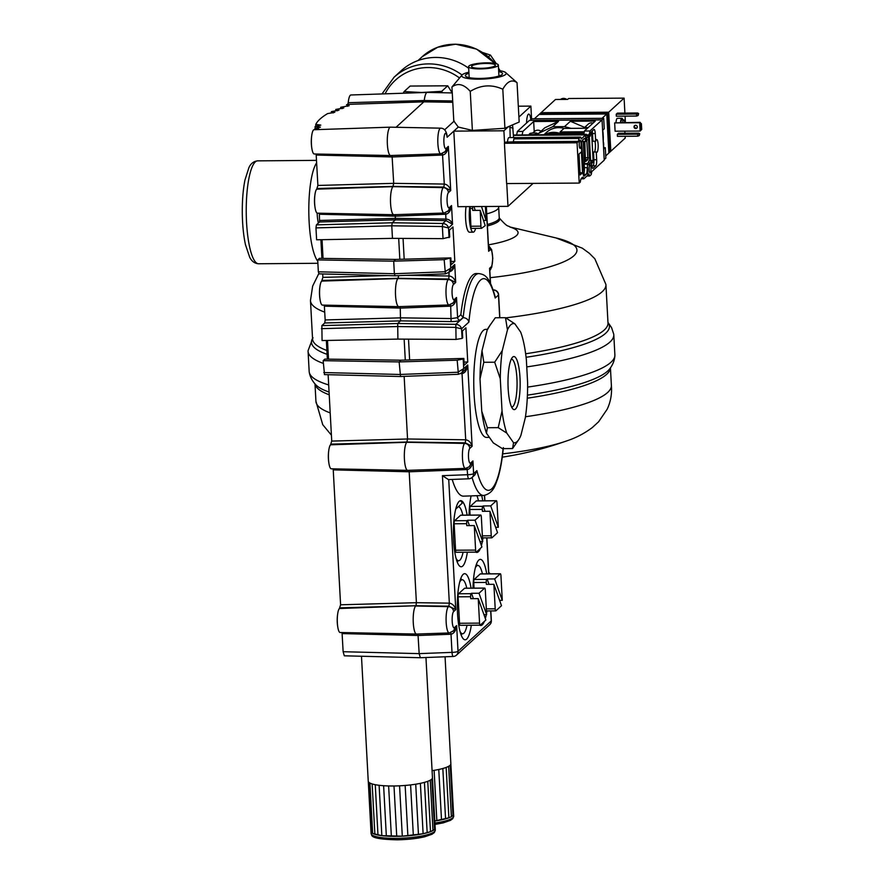<?xml version="1.0" encoding="UTF-8"?>
<svg xmlns="http://www.w3.org/2000/svg" width="884" height="884" viewBox="0 0 884 884"><rect width="100%" height="100%" fill="white"/><g stroke="black" fill="none" stroke-linecap="round" stroke-linejoin="round"><path stroke-width="1.33" d="M319.875 286.957A10.288 2.354 89.6 0 0 319.964 299.024M328.749 450.663A10.288 2.354 89.6 0 0 328.826 462.73M396.043 127.274L423.856 101.837L347.545 104.4A205.773 39.327 -4.6 0 0 346.506 104.787L349.147 105.749L340.705 107.273L343.788 107.947L335.765 109.461L339.025 110.124L331.378 111.638L334.815 112.29L327.621 113.594A205.74 39.316 -4.6 0 0 315.754 124.445L320.815 125.108L315.08 126.545L320.417 127.141L314.87 128.567L319.997 129.528M510.167 137.572L509.935 126.29M512.565 125.086L513.549 137.363L512.51 137.55M513.063 128.268L509.604 127.13M505.659 72.565L517.041 82.676C511.98 79.085 507.239 81.262 502.808 89.218C491.648 84.168 480.797 84.886 470.255 91.383C463.846 84.146 457.735 82.676 451.945 86.997L462.122 74.919A22.255 4.387 -3.1 0 0 474.244 79.085A22.255 4.387 -3.1 0 0 497.67 77.361A22.255 4.387 -3.1 0 0 505.659 72.565A22.255 4.387 -3.1 0 0 498.642 70.565M514.079 138.744A7.205 1.646 -90.4 0 1 514.654 137.694A7.205 1.646 -90.4 0 1 514.985 137.539A7.205 1.646 -90.4 0 1 515.273 137.65L513.936 138.865A7.459 1.713 89.6 0 0 513.438 141.838L505.626 142.158L504.565 143.131L503.902 130.788L508.433 126.644L519.173 122.047L517.041 82.676M508.433 126.644L504.919 128.257L472.376 130.412L458.277 127.042L453.79 120.986L451.945 86.997M498.698 71.615A18.619 3.669 176.9 0 1 502.532 73.615A18.619 3.669 176.9 0 1 485.283 78.223A18.619 3.669 176.9 0 1 465.349 75.637A18.619 3.669 176.9 0 1 468.951 73.228M468.896 72.179A22.255 4.387 -3.1 0 0 462.122 74.919M504.919 128.257L502.808 89.218M472.376 130.412L470.255 91.383M488.653 63.493A11.912 2.354 176.9 0 1 495.36 65.228A11.912 2.354 176.9 0 1 478.277 68.267A11.912 2.354 176.9 0 1 471.57 66.521A11.912 2.354 176.9 0 1 488.653 63.493M476.984 68.864A14.895 2.939 -3.1 0 0 498.344 65.073A14.895 2.939 -3.1 0 0 489.957 62.897A14.895 2.939 -3.1 0 0 468.597 66.687A14.895 2.939 -3.1 0 0 476.984 68.864M513.427 135.031L586.302 134.302A8.232 1.89 89.6 0 0 587.429 135.882A8.232 1.89 89.6 0 0 587.816 135.705L588.733 134.865A8.232 1.89 89.6 0 0 589.948 130.976L602.048 119.904L604.225 160.203L591.683 171.684A7.459 1.713 89.6 0 1 591.175 174.656L589.705 176.004L586.932 176.026M516.51 134.777A8.232 1.89 89.6 0 0 517.328 131.462L526.588 122.986A9.779 2.243 -90.4 0 1 528.312 114.279A9.779 2.243 -90.4 0 1 528.765 114.069A9.779 2.243 -90.4 0 1 530.831 119.716M533.096 183.386L507.991 206.348L506.753 183.563M518.908 117.064L530.875 106.113L531.582 119.02M446.674 133.76L447.006 135.197C446.055 130.545 443.945 128.191 440.674 128.169L390.452 127.163A14.188 3.249 -90.4 0 0 390.408 127.163A14.188 3.249 -90.4 0 0 387.28 141.363A14.188 3.249 -90.4 0 0 390.606 155.529A14.188 3.249 -90.4 0 1 390.606 155.529L314.207 153.982A12.133 2.785 -90.4 0 1 311.367 141.871A12.133 2.785 -90.4 0 1 314.052 129.727L390.408 127.163M458.277 127.042L453.812 131.13L503.902 130.788M518.311 106.202L530.875 106.113M412.077 92.93L411.38 92.953M452.221 92.919L447.724 85.803L410.143 86.057L404.121 91.571L421.756 92.5L441.713 91.317L442.343 92.721M468.675 68.245A55.316 52.731 -132.4 0 0 435.525 57.438A55.316 52.731 -132.4 0 0 401.126 70.775L394.065 77.228L381.998 93.947M423.701 92.544A33.448 31.879 -132.4 0 0 421.756 92.5A33.448 31.879 -132.4 0 0 418.099 92.732M403.159 93.229L404.121 91.571M447.724 85.803L441.713 91.317M316.66 162.855A51.46 11.912 89.5 0 0 312.848 172.037A51.46 11.912 89.5 0 0 309.135 222.105A51.46 11.912 89.5 0 0 317.765 261.189M434.795 820.982L448.884 817.811L451.37 816.694L453.58 814.407L450.851 764.041A32.156 6.343 -3.1 0 0 450.862 763.82L445.061 656.779M453.558 813.965A32.156 6.343 176.9 0 1 453.591 814.186A32.156 6.343 176.9 0 1 453.58 814.407A32.156 6.343 176.9 0 1 452.951 815.545L450.221 765.168A32.156 6.343 -3.1 0 0 450.851 764.041M452.951 815.545A32.156 6.343 176.9 0 1 451.37 816.694L448.641 766.317A32.156 6.343 -3.1 0 0 450.221 765.168M451.37 816.694A32.156 6.343 176.9 0 1 448.884 817.811L446.155 767.434A32.156 6.343 -3.1 0 0 448.641 766.317M448.884 817.811A32.156 6.343 176.9 0 1 445.558 818.871L442.829 768.505A32.156 6.343 -3.1 0 0 446.155 767.434M445.558 818.871A32.156 6.343 176.9 0 1 441.503 819.844L438.773 769.478A32.156 6.343 -3.1 0 0 442.829 768.505M441.503 819.844A32.156 6.343 176.9 0 1 436.84 820.706L434.11 770.329A32.156 6.343 -3.1 0 0 438.773 769.478M436.84 820.706A32.156 6.343 176.9 0 1 434.795 821.015M432.088 770.638A32.156 6.343 -3.1 0 0 434.11 770.329M435.16 827.833A32.156 6.343 176.9 0 1 435.193 828.054A32.156 6.343 176.9 0 1 435.193 828.286A32.156 6.343 176.9 0 1 434.563 829.413A32.156 6.343 176.9 0 1 432.983 830.562A32.156 6.343 176.9 0 1 430.497 831.678A32.156 6.343 176.9 0 1 427.171 832.739A32.156 6.343 176.9 0 1 423.116 833.722A32.156 6.343 176.9 0 1 418.452 834.573A32.156 6.343 176.9 0 1 413.325 835.281A32.156 6.343 176.9 0 1 407.878 835.822A32.156 6.343 176.9 0 1 402.297 836.187A32.156 6.343 176.9 0 1 396.728 836.352A32.156 6.343 176.9 0 1 391.358 836.319A32.156 6.343 176.9 0 1 386.341 836.087A32.156 6.343 176.9 0 1 381.844 835.667A32.156 6.343 176.9 0 1 377.976 835.06A32.156 6.343 176.9 0 1 374.882 834.297A32.156 6.343 176.9 0 1 372.639 833.402A32.156 6.343 176.9 0 1 371.324 832.396A32.156 6.343 176.9 0 1 370.971 831.535A32.156 6.343 176.9 0 1 370.982 831.314L372.639 833.402L381.844 835.667L402.297 836.187L423.116 833.722L430.497 831.678L434.563 829.413L435.193 828.286L432.464 777.909A32.156 6.343 -3.1 0 0 432.464 777.688L425.955 657.508M434.563 829.413L431.834 779.047A32.156 6.343 -3.1 0 0 432.464 777.909M432.983 830.562L430.254 780.185A32.156 6.343 -3.1 0 0 431.834 779.047M430.497 831.678L427.768 781.312A32.156 6.343 -3.1 0 0 430.254 780.185M427.171 832.739L424.442 782.373A32.156 6.343 -3.1 0 0 427.768 781.312M423.116 833.722L420.386 783.346A32.156 6.343 -3.1 0 0 424.442 782.373M418.452 834.573L415.723 784.196A32.156 6.343 -3.1 0 0 420.386 783.346M413.325 835.281L410.596 784.915A32.156 6.343 -3.1 0 0 415.723 784.196M407.878 835.822L405.148 785.456A32.156 6.343 -3.1 0 0 410.596 784.915M402.297 836.187L399.568 785.81A32.156 6.343 -3.1 0 0 405.148 785.456M396.728 836.352L393.999 785.975A32.156 6.343 -3.1 0 0 399.568 785.81M391.358 836.319L388.628 785.942A32.156 6.343 -3.1 0 0 393.999 785.975M386.341 836.087L383.623 785.71A32.156 6.343 -3.1 0 0 388.628 785.942M381.844 835.667L379.114 785.29A32.156 6.343 -3.1 0 0 383.623 785.71M377.976 835.06L375.258 784.694A32.156 6.343 -3.1 0 0 379.114 785.29M374.882 834.297L372.153 783.931A32.156 6.343 -3.1 0 0 375.258 784.694M372.639 833.402L369.921 783.036A32.156 6.343 -3.1 0 0 372.153 783.931M371.324 832.396L368.606 782.031A32.156 6.343 -3.1 0 0 369.921 783.036M370.982 831.314L368.274 781.39M361.479 656.248L368.241 781.169A32.156 6.343 -3.1 0 0 368.606 782.031M347.81 104.157L348.219 102.699L424.254 100.522A15.216 3.492 -90.4 0 1 427.259 92.422A15.216 3.492 -90.4 0 1 427.303 92.422L452.265 92.93M452.774 102.323L423.856 101.837L424.254 100.522L452.696 100.953M348.219 102.699A13.161 3.017 -90.4 0 1 350.893 94.986L427.259 92.422M395.579 259.432L393.689 261.167L444.166 259.664L450.84 257.896L395.579 259.432L319.433 258.349L317.699 259.929L318.351 271.808L394.374 273.731L393.7 261.178L317.699 259.929M322.03 239.686L323.047 258.393M450.84 257.896L451.216 264.703L454.818 261.399L452.951 226.945L449.348 230.238L449.713 237.034L443.028 238.636L392.463 238.36L316.616 239.796L315.964 227.906L316.406 224.868L319.566 221.983L319.334 213.21M393.811 214.713A14.188 3.249 -90.4 0 1 390.507 201.95A14.188 3.249 -90.4 0 1 392.982 186.646L393.7 183.342L444.287 184.06C447.359 184.524 449.503 186.679 450.718 190.524L443.845 187.099L443.271 187.629A12.829 2.939 -90.4 0 0 441.028 201.552A12.829 2.939 -90.4 0 0 444.055 213.022L393.844 214.713A14.188 3.249 -90.4 0 1 393.811 214.713L317.422 213.177A12.133 2.785 -90.4 0 1 314.594 202.259A12.133 2.785 -90.4 0 1 316.715 189.165L317.886 185.452L316.129 154.026M420.342 657.729L419.171 653.63L452 652.37A5.149 1.072 87.8 0 0 453.216 656.469L420.342 657.729L344.307 655.806L343.136 651.718L342.042 632.557M416.519 634.06A14.188 3.249 -90.4 0 1 413.215 621.297A14.188 3.249 -90.4 0 1 415.69 605.993L448.42 606.634A13.304 3.05 -90.4 0 0 446.111 621.076A13.304 3.05 -90.4 0 0 449.238 632.955L416.563 634.06A14.188 3.249 -90.4 0 1 416.519 634.06L340.13 632.513A12.133 2.785 -90.4 0 1 337.301 621.607A12.133 2.785 -90.4 0 1 339.423 608.512L340.594 604.8L333.18 468.851M407.657 470.354A14.188 3.249 -90.4 0 1 404.353 457.592A14.188 3.249 -90.4 0 1 406.828 442.287L407.546 438.983L465.702 439.801C468.774 440.265 470.918 442.42 472.133 446.265L465.26 442.84L464.63 443.414A12.63 2.895 -90.4 0 0 462.431 457.127A12.63 2.895 -90.4 0 0 465.404 468.409L407.69 470.354A14.188 3.249 -90.4 0 1 407.657 470.354L331.257 468.807A12.133 2.785 -90.4 0 1 328.439 457.901A12.133 2.785 -90.4 0 1 330.55 444.807L331.732 441.094L328.13 374.694M324.516 374.551L323.157 360.672L324.892 359.092L401.027 360.197M327.489 340.428L328.505 359.136M397.911 339.102L397.678 323.511L455.835 324.317C458.862 324.627 460.763 326.119 461.558 328.804L462.078 338.428L456.045 339.423L397.911 339.102L322.063 340.539L321.864 325.61L324.737 322.992L325.168 319.942L324.306 305.135M405.491 275.366L449.26 275.985C452.332 276.449 454.475 278.615 455.702 282.449L448.829 279.024L448.243 279.554A12.829 2.939 -90.4 0 0 446.011 293.488A12.829 2.939 -90.4 0 0 449.028 304.958L398.828 306.637A14.188 3.249 -90.4 0 1 398.783 306.637L322.395 305.102A12.133 2.785 -90.4 0 1 319.577 294.184A12.133 2.785 -90.4 0 1 321.688 281.101L322.87 277.377L322.682 273.952M319.058 273.797L318.351 271.808M343.136 651.718L419.171 653.63L417.966 634.016M339.423 608.512L415.966 605.739L416.408 602.689L409.104 470.299M321.864 325.61L397.678 323.511L400.54 320.881L400.231 306.593M398.783 306.637A14.188 3.249 -90.4 0 1 395.479 293.886A14.188 3.249 -90.4 0 1 397.955 278.57L398.684 275.631M392.463 238.36L391.778 225.807L392.22 222.768L395.38 219.873L395.258 214.668M317.886 185.452L393.7 183.342L392.054 155.473M405.281 360.064L404.154 339.147M400.54 376.462L399.148 361.921L323.157 360.672M399.822 259.321L398.695 238.404M395.082 275.72L394.374 273.731L444.818 271.786L450.707 268.195L448.74 272.416L445.425 273.841L394.971 275.775L318.936 273.852M331.732 441.094L407.546 438.983L404.154 376.374M399.148 361.921L457.172 360.186L463.194 359.026L463.713 368.65L461.746 372.871L458.431 374.297L461.746 372.871L464.885 369.998L467.735 364.97C466.995 370.053 465.117 372.926 462.111 373.601L460.652 373.667M462.078 338.428L462.719 337.832L462.354 331.036L465.901 327.787L467.747 361.987L464.199 365.236L463.835 358.429L401.038 360.186L399.148 361.91M469.802 206.602A16.719 3.834 89.6 0 0 469.813 223.575A16.719 3.834 89.6 0 0 473.227 232.183A16.719 3.834 89.6 0 0 473.846 231.951A16.719 3.834 89.6 0 0 475.636 228.359M471.592 228.348A2.575 0.586 -90.4 0 1 471.492 228.392A2.575 0.586 -90.4 0 1 470.907 226.238L470.111 208.469A2.575 0.586 -90.4 0 1 470.189 206.602M473.227 232.183L469.47 232.205A16.719 3.834 -90.4 0 1 466.056 223.608A16.719 3.834 -90.4 0 1 466.045 206.635M472.697 206.58A2.575 0.586 89.6 0 0 472.62 208.458L472.697 210.403L480.211 210.359L485.217 225.652L481.614 228.282A2.575 0.586 89.6 0 1 481.515 228.326A2.575 0.586 89.6 0 1 480.918 226.171L480.211 210.359M473.99 206.58L475.227 210.392M483.515 220.436L486.045 220.425L481.493 206.524M485.427 206.502L486.045 220.425M482.421 573.893A27.017 6.188 89.6 0 0 477.868 565.44A27.017 6.188 89.6 0 0 475.316 567.871M489.051 584.346L487.139 578.987L494.653 578.932L502.278 600.324L499.593 600.346M486.432 610.932L495.802 610.877A2.575 0.586 -90.4 0 0 495.913 610.822L501.504 605.706L493.88 584.313L486.366 584.368L486.266 582.434A2.575 0.586 -90.4 0 1 486.697 579.385L487.139 578.987M494.653 578.932L500.245 573.826A2.575 0.586 -90.4 0 1 500.355 573.771A2.575 0.586 -90.4 0 1 500.952 575.816L502.278 600.324M495.802 610.877A2.575 0.586 -90.4 0 1 495.206 608.822L493.88 584.313M474.045 588.147L473.747 582.512A2.575 0.586 -90.4 0 1 474.178 579.473L480.211 573.959A2.575 0.586 -90.4 0 1 480.321 573.904A2.575 0.586 -90.4 0 1 480.443 573.959M460.012 631.375A27.017 6.188 89.6 0 0 462.586 633.773A27.017 6.188 89.6 0 0 463.835 633.209A27.017 6.188 89.6 0 0 467.028 625.264M466.785 588.191A27.017 6.188 89.6 0 0 462.221 579.749A27.017 6.188 89.6 0 0 459.68 582.18M473.404 598.656L471.503 593.286L479.006 593.241L486.631 614.634L483.946 614.656M460.244 625.264A2.575 0.586 -90.4 0 1 460.122 625.319L480.156 625.176A2.575 0.586 -90.4 0 0 480.277 625.121L485.857 620.015L478.233 598.623L470.73 598.667L470.619 596.733A2.575 0.586 -90.4 0 1 471.062 593.694L471.503 593.286M479.006 593.241L484.598 588.125A2.575 0.586 -90.4 0 1 484.719 588.081A2.575 0.586 -90.4 0 1 485.305 590.125L486.631 614.634M480.156 625.176A2.575 0.586 -90.4 0 1 479.57 623.132L478.233 598.623M460.122 625.319A2.575 0.586 -90.4 0 1 459.536 623.264L458.1 596.822A2.575 0.586 -90.4 0 1 458.531 593.783L464.564 588.269A2.575 0.586 -90.4 0 1 464.686 588.214A2.575 0.586 -90.4 0 1 464.807 588.269M456.056 558.345A27.017 6.188 89.6 0 0 458.63 560.732A27.017 6.188 89.6 0 0 459.879 560.169A27.017 6.188 89.6 0 0 463.072 552.224M462.829 515.162A27.017 6.188 89.6 0 0 458.343 506.709M469.448 525.615L467.548 520.256L475.051 520.201L482.675 541.594L479.99 541.616M456.288 552.224A2.575 0.586 -90.4 0 1 456.166 552.279L476.2 552.135A2.575 0.586 -90.4 0 0 476.321 552.091L481.902 546.975L474.277 525.582L466.774 525.626L466.664 523.693A2.575 0.586 -90.4 0 1 467.106 520.654L467.548 520.256M475.051 520.201L480.642 515.096A2.575 0.586 -90.4 0 1 480.763 515.041A2.575 0.586 -90.4 0 1 481.349 517.085L482.675 541.594M476.2 552.135A2.575 0.586 -90.4 0 1 475.614 550.091L474.277 525.582M456.166 552.279A2.575 0.586 -90.4 0 1 455.58 550.224L454.144 523.781A2.575 0.586 -90.4 0 1 454.586 520.742L460.608 515.228A2.575 0.586 -90.4 0 1 460.73 515.173A2.575 0.586 -90.4 0 1 460.851 515.228M478.465 500.852A27.017 6.188 89.6 0 0 476.907 495.692M485.095 511.306L483.183 505.946L490.697 505.891L498.322 527.284L495.637 527.306M482.476 537.892L491.847 537.837A2.575 0.586 -90.4 0 0 491.957 537.781L497.548 532.665L489.924 511.272L482.41 511.328L482.31 509.394A2.575 0.586 -90.4 0 1 482.741 506.344L483.183 505.946M490.697 505.891L496.289 500.786A2.575 0.586 -90.4 0 1 496.399 500.731A2.575 0.586 -90.4 0 1 496.996 502.775L498.322 527.284M491.847 537.837A2.575 0.586 -90.4 0 1 491.25 535.781L489.924 511.272M470.089 515.107L469.791 509.471A2.575 0.586 -90.4 0 1 470.222 506.433L476.255 500.919A2.575 0.586 -90.4 0 1 476.365 500.863A2.575 0.586 -90.4 0 1 476.487 500.919M460.045 500.786A33.017 7.569 -90.4 0 1 462.321 503.073L455.735 509.107M457.326 562.29A32.796 7.514 89.6 0 0 457.879 560.743M489.416 437.392L486.509 437.414A54.023 12.387 -90.4 0 1 473.758 383.468A54.023 12.387 -90.4 0 1 485.78 329.356L487.504 329.345M463.835 358.429L463.194 359.026M403.06 238.426L404.187 259.2M454.818 261.399L451.039 261.476M408.518 339.169L409.635 359.943M467.747 361.987L464.034 362.064M323.798 372.551L399.833 374.473L457.824 372.241L463.713 368.65L467.735 364.97L472.133 446.265L469.791 448.42A7.492 1.713 89.6 0 0 468.509 457.271A7.492 1.713 89.6 0 0 470.575 463.072A5.149 4.906 47.6 0 1 469.039 466.907L472.929 460.929C472.189 466.012 470.321 468.885 467.316 469.559L409.314 471.791L333.29 469.868M325.168 319.942L400.982 317.842L451.569 318.549L457.603 317.654L460.84 314.693L463.183 317.599C466.343 318.008 468.255 319.5 468.907 322.074L461.558 328.804L455.393 327.367L397.236 326.55L321.422 328.66M456.045 339.423L455.835 324.317L463.183 317.599A77.317 17.724 -90.4 0 1 478.973 273.598C484.432 274.526 489.161 275.642 495.018 296.195L495.195 298.03A72.168 16.542 89.6 0 0 468.907 322.074M476.885 470.631L474.907 474.874L472.078 477.459A5.149 4.906 47.6 0 0 473.614 473.625L476.885 470.631A72.168 16.542 89.6 0 0 503.095 448.619M316.406 224.868L392.22 222.768L442.807 223.475C445.834 223.774 447.746 225.276 448.531 227.95L442.365 226.514L391.778 225.807L315.964 227.906M449.028 304.958L453.669 302.538L456.509 297.51C455.779 302.593 453.901 305.466 450.895 306.14L400.452 308.085L324.428 306.162M490.521 283.377L489.813 270.294M488.576 247.542L488.675 249.244M444.166 259.664L445.425 273.841L448.74 272.416L452.1 269.344L454.73 264.515C453.945 268.858 452.055 271.311 449.039 271.896M319.787 220.459L395.59 218.359L446.177 219.066C449.26 219.42 451.381 221.155 452.553 224.271L445.967 220.58L395.38 219.873L319.566 221.983M444.055 213.022L448.696 210.602L451.536 205.585C450.796 210.668 448.928 213.541 445.923 214.215L395.479 216.149L319.444 214.237M440.674 128.169A12.829 2.939 -90.4 0 0 437.801 141.02A12.829 2.939 -90.4 0 0 440.851 153.838L445.492 151.418L448.332 146.39C447.591 151.473 445.724 154.357 442.718 155.032L392.264 156.965L316.24 155.043M493.161 289.908L493.592 289.919A5.149 1.282 91.4 0 0 493.327 290.029A5.149 4.906 47.6 0 1 498.477 295.035L495.195 298.03M460.84 314.693A77.383 17.735 -90.4 0 1 476.343 273.543L478.973 273.598M467.072 468.1L467.592 474.708A5.149 1.072 87.8 0 0 468.807 478.796A5.149 5.149 0 0 0 472.078 477.459A77.317 17.724 -90.4 0 0 483.659 495.471C493.769 493.394 495.427 484.355 497.582 479.084C500.233 470.807 502.156 460.31 503.361 447.591M457.172 360.186L458.431 374.297L400.43 376.518M461.989 372.65L465.702 439.801L465.26 442.84L407.104 442.022L331.29 444.133M483.659 495.471L463.492 496.145A77.858 17.846 -90.4 0 1 452.21 479.437M340.594 604.8L416.408 602.689L449.337 603.153L448.895 606.192L415.966 605.739L340.163 607.838M442.464 153.54L444.287 184.06L443.845 187.099L393.258 186.391L317.444 188.491M445.669 212.724L445.967 220.58L442.807 223.475L442.365 226.514L443.028 238.636M450.752 632.701L451.017 634.237L418.187 635.497L342.152 633.585M450.652 304.66L451.127 321.588L400.54 320.881L324.737 322.992M449.061 272.128L448.829 279.024L398.242 278.316L322.428 280.427M448.729 479.57L455.768 609.629C454.553 605.783 452.409 603.617 449.337 603.153L442.431 475.669L448.453 479.581L468.807 478.796M475.758 552.146A33.062 7.58 89.6 0 0 476.752 552.456A33.062 7.58 89.6 0 0 480.454 548.301M481.393 545.55A33.062 7.58 89.6 0 0 482.355 541.594M482.609 540.257A33.062 7.58 89.6 0 0 482.995 537.892M482.741 500.819A33.062 7.58 89.6 0 0 481.692 495.537M471.117 495.891A33.062 7.58 89.6 0 0 469.05 515.118M467.106 515.129A33.062 7.58 89.6 0 0 460.663 500.653A33.062 7.58 89.6 0 0 453.569 540.456A33.062 7.58 89.6 0 0 461.105 566.766A33.062 7.58 89.6 0 0 467.349 552.202M471.062 588.169A33.062 7.58 89.6 0 0 464.619 573.683A33.062 7.58 89.6 0 0 457.525 613.496A33.062 7.58 89.6 0 0 465.061 639.806A33.062 7.58 89.6 0 0 471.305 625.242M479.714 625.187A33.062 7.58 89.6 0 0 480.708 625.496A33.062 7.58 89.6 0 0 484.41 621.341M485.349 618.59A33.062 7.58 89.6 0 0 486.31 614.634M486.565 613.297A33.062 7.58 89.6 0 0 486.951 610.932M486.697 573.86A33.062 7.58 89.6 0 0 480.266 559.384A33.062 7.58 89.6 0 0 473.006 588.158M453.569 611.64L455.768 609.629L448.895 606.192L448.42 606.634A5.149 4.906 47.6 0 1 453.569 611.64A8.166 1.867 89.6 0 0 452.188 621.286A8.166 1.867 89.6 0 0 454.442 627.607L456.641 625.607C455.901 630.69 454.022 633.563 451.017 634.237L452 652.37A5.149 1.017 176.9 0 0 458.022 651.287L491.228 620.922L490.686 610.91M449.238 632.955L453.801 630.624L456.641 625.607L458.022 651.287A5.149 4.906 47.6 0 1 456.498 655.121A5.149 5.149 0 0 1 453.216 656.469M477.117 565.451A32.796 7.514 89.6 0 0 476.542 563.904M461.47 579.749A32.796 7.514 89.6 0 0 460.896 578.213M461.282 635.331A32.796 7.514 89.6 0 0 461.835 633.784M318.373 223.066A15.437 3.569 -90.5 0 1 317.168 213.121M490.509 324.417L487.172 330.086A59.637 13.669 -90.4 0 1 488.808 327.014L495.294 317.754L505.482 317.688L514.875 323.842L520.643 332.053A59.637 13.669 89.6 0 1 526.367 359.777L527.615 382.761A59.637 13.669 89.6 0 1 525.284 417.878L520.919 435.304A59.637 13.669 89.6 0 1 518.798 439.525L512.565 448.553L513.549 442.74L506.775 433.083L498.222 427.646L502.035 411.038L500.278 378.75L494.686 362.219L502.289 350.561L507.449 329.942L505.482 317.688M483.802 362.285L480.001 378.882A59.637 13.669 -90.4 0 1 482.012 350.694L483.802 362.285L494.686 362.219M482.012 350.694L487.172 330.086M487.349 427.723L486.487 433.226A59.637 13.669 -90.4 0 1 481.747 411.182L487.349 427.723L498.222 427.646M481.747 411.182L480.001 378.882M486.487 433.226L493.272 442.873L502.388 448.63L512.565 448.553M513.549 442.74A59.637 13.669 89.6 0 0 518.798 439.525M502.035 411.038A59.637 13.669 89.6 0 0 506.775 433.083M502.289 350.561A59.637 13.669 89.6 0 0 500.278 378.75M514.875 323.842A59.637 13.669 89.6 0 0 507.449 329.942M511.295 359.147A23.967 5.492 -90.4 0 1 511.405 359.136A23.967 5.492 -90.4 0 1 517.018 380.783A23.967 5.492 -90.4 0 1 512.775 406.629A23.967 5.492 -90.4 0 1 511.726 407.071A23.967 5.492 -90.4 0 1 511.615 407.071M515.405 409.137A26.542 6.089 89.6 0 0 519.98 377.402A26.542 6.089 89.6 0 0 512.466 357.302A26.542 6.089 89.6 0 0 507.991 383.126A26.542 6.089 89.6 0 0 512.808 408.894A26.542 6.089 89.6 0 0 515.405 409.137M488.509 56.808L490.421 55.062L496.377 63.747M490.421 55.062L482.786 52.554M502.256 457.183A354.031 354.031 0 0 0 566.998 440.796A120.854 23.824 176.9 0 1 566.953 440.818A120.854 23.824 176.9 0 1 502.687 453.868M610.435 367.899L611.385 385.435A147.937 29.172 176.9 0 1 525.461 416.751M330.207 412.905A147.937 29.172 176.9 0 1 315.942 401.435L314.991 383.899M607.96 322.373L611.573 327.644L613.717 334.119A153.087 30.189 176.9 0 1 613.794 334.782L614.877 354.937A153.087 30.189 176.9 0 1 614.877 355.6A153.087 30.189 176.9 0 1 527.604 387.104M328.693 384.938A153.087 30.189 176.9 0 1 309.245 372.153A153.087 30.189 176.9 0 1 309.168 371.49L308.074 351.335A153.087 30.189 176.9 0 1 308.074 350.672L313.013 337.71M613.794 334.782A153.087 30.189 176.9 0 1 526.754 366.915M323.301 363.379A153.087 30.189 176.9 0 1 308.074 351.335M509.736 226.923L555.97 237.929L582.346 248.194L589.374 253.332L594.855 258.813L605.905 284.438A147.937 29.172 176.9 0 1 605.927 284.692A147.937 29.172 176.9 0 1 505.803 317.864M324.748 312.163A147.937 29.172 176.9 0 1 310.483 300.693A147.937 29.172 176.9 0 1 310.472 300.438L312.649 286.096L318.737 273.708M510.267 227.144A63.029 12.431 176.9 0 1 488.432 244.846M498.466 206.414A45.029 8.873 176.9 0 1 498.664 207.143A45.029 8.873 176.9 0 1 486.752 213.884M507.991 206.348L457.912 206.679L453.812 131.13L447.138 137.241A7.691 1.768 89.6 0 0 444.873 133.915A7.691 1.768 89.6 0 0 443.956 143.285A7.691 1.768 89.6 0 0 446.022 148.501L448.332 146.39L450.718 190.524L448.42 192.635A7.691 1.768 89.6 0 0 447.105 201.729A7.691 1.768 89.6 0 0 449.238 207.685L451.536 205.585L452.553 224.271L448.531 227.95L449.05 237.641M602.789 130.125L602.921 132.611M603.584 144.832L603.739 147.672L605.286 147.672L605.849 158.114L604.203 159.628M601.96 119.915L603.695 118.323L531.825 118.81L530.091 120.39M603.695 118.323L604.258 128.777L602.612 130.291M603.219 141.462L603.109 139.595M603.253 139.595L603.065 138.622M603.308 136.677L603.253 142.092M603.739 147.672L603.584 148.28M602.755 132.943L603.131 136.147M603.308 143.175L603.429 144.346M603.242 136.147L603.087 133.274L602.965 136.655M603.12 136.655L602.954 133.782L602.987 137.175M602.8 133.76L603.087 132.611M603.717 144.821L603.639 143.506L603.385 144.534M603.352 143.993L603.352 142.976M603.628 149.175L605.286 147.672M603.617 142.965L603.286 141.661M534.223 131.661L533.671 121.517L558.555 121.351L544.787 127.815L538.931 133.175L552.699 126.699L558.555 121.351M541.03 131.252A5.403 5.149 -132.4 0 0 534.411 131.484L532.765 132.987M624.855 131.141L624.966 133.241M625.132 136.302L625.231 138.07L610.811 151.252L608.7 112.213L624.093 98.135L568.622 98.511L567.639 99.406L555.495 99.483L541.085 112.721M624.093 98.135L624.9 113.086M625.065 116.147L625.408 122.412M610.126 151.827L610.811 151.252M622.833 119.815A6.431 1.47 89.6 0 0 621.861 118.279L617.352 118.312A6.431 1.47 89.6 0 0 617.054 118.445A6.431 1.47 89.6 0 0 616.004 122.467M638.06 114.113L638.138 115.461L638.635 113.594L636.502 114.047L637.651 112.997L617.375 113.141L616.225 114.191L616.336 116.202L636.613 116.069L636.502 114.047L616.225 114.191M640.149 122.312L641.088 123.915L639.684 122.732L640.149 122.312L614.645 122.898L615.098 131.208L640.138 131.042L639.684 122.732L614.645 122.898M639.154 134.269L639.231 135.606L639.729 133.738L637.596 134.202L638.745 133.153L618.457 133.285L617.308 134.335L617.419 136.346L637.707 136.213L637.596 134.202L617.308 134.335M608.7 112.213L541.085 112.666M636.988 127.915A1.669 1.591 47.6 0 1 634.778 125.495M621.861 118.279A6.431 1.47 89.6 0 0 621.562 118.412A6.431 1.47 89.6 0 0 620.513 122.445M635.563 125.274A1.669 1.591 47.6 0 1 636.778 128.147A1.669 1.591 47.6 0 1 634.159 127.495A1.669 1.591 47.6 0 1 635.563 125.274M641.707 129.429L640.138 131.042L641.707 129.429L641.386 123.627M560.776 99.45A5.403 5.149 47.6 0 1 563.992 99.428M560.423 99.45A5.403 5.149 47.6 0 1 564.942 99.417M638.138 115.461L636.613 116.069M624.634 122.412A4.884 1.116 89.6 0 0 623.629 119.815L621.872 119.826A4.884 1.116 89.6 0 0 621.64 119.926A4.884 1.116 89.6 0 0 620.899 122.434M639.231 135.606L637.707 136.213M639.729 133.738L638.745 133.153M638.635 113.594L637.651 112.997M641.088 123.915L641.397 129.705M560.699 99.328A5.149 4.906 47.6 0 1 566.644 99.406M610.756 151.297L608.645 112.257L541.03 112.721L540.467 113.296M623.629 119.815A4.884 1.116 89.6 0 0 623.397 119.915A4.884 1.116 89.6 0 0 622.645 122.423M610.192 151.827L608.07 112.787L608.645 112.257M608.07 112.787L540.456 113.24M608.866 152.976L610.126 151.871L608.015 112.843L540.4 113.296L539.196 114.445M608.921 152.976L606.811 113.937L608.015 112.843M606.811 113.937L539.196 114.39M605.728 155.904L608.866 153.031L606.755 113.992L539.141 114.445L534.389 118.787M602.004 118.334L606.755 113.992M507.471 142.147A7.205 1.646 -90.4 0 1 508.643 137.727A7.205 1.646 -90.4 0 1 508.974 137.584L514.985 137.539M513.438 135.385L585.661 134.898L581.285 138.899A7.459 1.713 89.6 0 0 580.523 137.086L515.273 137.65M582.556 172.756L581.429 151.86L579.009 154.059L580.147 174.966L582.556 172.756L580.026 172.778M581.097 178.8L583.915 178.778A8.232 1.89 89.6 0 0 582.799 177.209A8.232 1.89 89.6 0 0 582.412 177.386L581.495 178.225A8.232 1.89 89.6 0 0 580.28 182.115L579.23 183.076L506.609 183.563L504.421 143.263L577.053 142.777L579.23 183.076M513.936 138.865L579.053 138.434A7.459 1.713 89.6 0 0 578.545 141.396L577.053 142.777M580.523 137.086L579.053 138.434M513.438 141.838L578.545 141.396M580.357 148.335A4.122 0.939 89.6 0 0 581.075 143.882A4.122 0.939 89.6 0 0 580.114 140.191A4.122 0.939 89.6 0 0 579.926 140.28A4.122 0.939 89.6 0 0 579.208 144.733A4.122 0.939 89.6 0 0 580.169 148.424A4.122 0.939 89.6 0 0 580.357 148.335M583.915 178.778L587.838 175.198L587.142 167.64A5.658 1.293 89.6 0 1 586.18 174.336L584.401 175.96A5.658 1.293 89.6 0 1 584.136 176.082A5.658 1.293 89.6 0 1 582.832 171.573L581.495 146.899A5.658 1.293 89.6 0 1 582.468 140.202L584.247 138.578A5.658 1.293 89.6 0 1 584.501 138.457A5.658 1.293 89.6 0 1 585.672 141.495L585.661 134.898M583.23 174.535L583.429 174.358A5.658 1.293 89.6 0 0 584.39 167.662L584.191 164.137L587.23 163.86M584.191 164.137L586.954 164.115M582.655 140.026A5.658 1.293 89.6 0 1 582.921 141.506L585.672 141.495M584.468 163.883L583.263 141.506M582.755 170.015L583.551 170.015L582.788 170.711M581.65 142.667L583.551 170.015M590.611 161.021L589.285 136.103M585.374 159.595L584.81 141.495M586.689 138.722L587.926 159.529L585.76 161.485L585.407 160.247L584.446 141.495M590.468 133.815L591.341 133.053L591.694 134.28L593.109 160.468L592.855 162.302L591.628 163.418M589.584 161.032L588.346 136.28M587.462 163.396L588.103 162.811A4.884 1.116 89.6 0 0 588.744 161.032L591.495 161.021L591.683 164.28A5.149 1.182 89.6 0 0 592.866 168.38A5.149 1.182 89.6 0 0 593.098 168.269L595.794 165.805A5.149 1.182 89.6 0 0 596.667 159.717L596.258 152.004A6.431 1.47 89.6 0 0 596.755 152.368A6.431 1.47 89.6 0 0 598.181 145.926A6.431 1.47 89.6 0 0 596.667 139.506A6.431 1.47 89.6 0 0 595.672 141.241L595.252 133.528A5.149 1.182 89.6 0 0 594.07 129.429A5.149 1.182 89.6 0 0 593.827 129.539L591.131 132.003A5.149 1.182 89.6 0 0 590.247 136.092A4.884 1.116 89.6 0 0 589.595 135.23A4.884 1.116 89.6 0 0 589.374 135.329L587.274 137.252A4.884 1.116 89.6 0 0 586.446 140.788L585.993 141.086M591.993 166.778L593.042 165.827A5.149 1.182 89.6 0 0 593.915 159.739L593.495 152.015L596.258 152.004M594.49 152.015A6.431 1.47 89.6 0 0 594.932 141.252M595.672 141.241L592.921 141.263L592.501 133.539A5.149 1.182 89.6 0 0 592.181 131.042M583.385 141.506L584.589 163.772L587.738 163.396A4.884 1.116 89.6 0 0 588.534 164.811A4.884 1.116 89.6 0 0 588.766 164.7L590.855 162.789A4.884 1.116 89.6 0 0 591.495 161.021M588.523 136.103L590.247 136.092M584.589 163.772L587.341 163.761L587.959 175.087L588.943 174.192A7.459 1.713 89.6 0 0 589.705 176.004M590.302 172.811A4.122 0.939 89.6 0 0 591.02 168.358A4.122 0.939 89.6 0 0 590.059 164.667A4.122 0.939 89.6 0 0 589.871 164.755A4.122 0.939 89.6 0 0 589.153 169.209A4.122 0.939 89.6 0 0 590.114 172.899A4.122 0.939 89.6 0 0 590.302 172.811M513.438 135.285L585.772 134.799L586.114 141.086M583.849 128.257A5.271 5.028 47.6 0 1 588.015 127.749M593.065 123.119A5.271 5.028 -132.4 0 0 588.214 124.158L583.727 128.257M544.853 134.589A19.558 18.641 47.6 0 1 559.318 133.186L584.103 132.909M559.318 133.186L549.395 133.672L583.959 133.44A8.232 1.89 -90.4 0 0 584.434 131.009L595.275 121.097L570.39 121.263L584.667 127.406M587.473 128.235L570.976 128.346L564.533 126.622L570.39 121.263M544.102 134.589L546.511 132.379A19.558 18.641 47.6 0 1 564.003 128.39L560.102 131.959L561.318 133.064M549.395 133.672A8.232 1.89 -90.4 0 1 549.063 134.556M584.434 131.009L589.948 130.976M602.048 119.904L529.428 120.401L526.588 122.986M564.003 128.39L570.976 128.346M552.699 126.699L564.533 126.622M517.328 131.462L522.831 131.429L533.671 121.517M522.013 134.733A8.232 1.89 89.6 0 0 522.831 131.429M529.251 134.147L530.024 133.44A4.122 0.807 -3.1 0 1 534.577 132.931A4.122 0.807 -3.1 0 1 537.384 133.55A4.122 0.807 -3.1 0 1 533.726 134.556A4.122 0.807 -3.1 0 1 529.251 134.147L529.273 134.688M537.483 134.633L538.931 133.175M314.903 195.032A10.288 2.354 89.6 0 0 314.98 207.088M337.611 614.369A10.288 2.354 89.6 0 0 337.688 626.436M311.698 135.838A10.288 2.354 89.6 0 0 311.776 147.904M315.765 124.545L315.853 126.125M444.586 129.86L454.177 121.086M459.382 77.858A52.222 49.78 -132.4 0 0 427.933 67.549A52.222 49.78 -132.4 0 0 385.07 93.837M499.979 70.753A51.46 49.051 -132.4 0 0 498.521 68.388M494.808 63.383A51.46 49.051 -132.4 0 0 454.266 44.255A51.46 49.051 -132.4 0 0 422.265 56.664L417.999 60.565M462.045 75.007A55.316 52.731 -132.4 0 0 428.464 63.891A55.316 52.731 -132.4 0 0 394.065 77.228M257.73 160.855C253.841 161.186 250.901 163.418 248.934 167.551L244.934 180.115C243.056 189.695 242.172 200.756 242.293 213.298C242.47 225.177 243.52 235.641 245.465 244.68L249.675 257.2C251.697 261.299 254.658 263.487 258.581 263.763A51.46 11.912 -90.5 0 1 246.238 212.403A51.46 11.912 -90.5 0 1 257.73 160.855L316.527 160.369M453.591 814.186L453.691 816.208A32.156 6.343 176.9 0 1 434.906 823.026M396.839 838.364A32.156 6.343 176.9 0 1 371.081 833.546C372.904 834.253 365.888 839.203 397.214 839.8C407.767 839.612 416.994 838.596 424.906 836.717L432.033 834.242L434.376 832.518L435.304 830.076A32.156 6.343 176.9 0 1 396.839 838.364M317.721 124.821L317.776 125.837M318.837 124.777L318.892 125.738M316.848 128.887L316.881 129.628M321.898 239.697L322.903 258.393L321.875 239.697M327.345 340.439L328.362 359.136L327.334 340.439M347.633 105.417L347.677 106.312M342.594 107.627L342.638 108.456M341.909 107.594L341.953 108.566M333.29 111.97L333.345 112.854M337.113 109.793L337.169 110.754M337.666 109.804L337.71 110.666M318.627 128.832L318.671 129.572M332.903 111.959L332.948 112.92M317.047 126.865L317.102 127.904M318.45 126.821L318.505 127.771M321.688 281.101L397.955 278.57L448.243 279.554A5.149 4.906 47.6 0 1 453.393 284.56A7.691 1.768 89.6 0 0 452.089 293.654A7.691 1.768 89.6 0 0 454.21 299.61L456.509 297.51L457.603 317.654A2.575 2.453 -132.4 0 0 460.177 320.163C458.719 321.08 455.702 321.555 451.127 321.588M316.715 189.165L392.982 186.646L443.271 187.629A5.149 4.906 47.6 0 1 448.42 192.635M330.55 444.807L406.828 442.287L464.63 443.414A5.149 4.906 47.6 0 1 469.791 448.42M322.87 277.377L387.49 275.587M472.62 208.458L470.111 208.469M470.907 226.238L480.918 226.171M495.206 608.822L486.322 608.888M473.747 582.512L486.266 582.434M486.697 579.385L474.178 579.473M480.211 573.959L500.245 573.826M479.57 623.132L459.536 623.264M458.1 596.822L470.619 596.733M471.062 593.694L458.531 593.783M464.564 588.269L484.598 588.125M475.614 550.091L455.58 550.224M454.144 523.781L466.664 523.693M467.106 520.654L454.586 520.742M460.608 515.228L480.642 515.096M491.25 535.781L482.366 535.848M469.791 509.471L482.31 509.394M482.741 506.344L470.222 506.433M476.255 500.919L496.289 500.786M470.575 463.072L472.929 460.929L473.614 473.625A5.149 1.017 176.9 0 1 467.592 474.708L442.431 475.669M499.703 317.732L498.477 295.035A5.149 1.017 176.9 0 0 498.609 294.781A5.149 5.149 0 0 0 493.592 289.919M450.188 258.504L450.707 268.195L454.73 264.515L455.702 282.449L453.393 284.56M490.355 283.057L489.559 268.338L491.117 266.913A8.718 2 89.6 0 0 492.598 256.603A8.718 2 89.6 0 0 490.2 249.84L488.642 251.266L486.211 206.491M488.465 245.332L491.67 249.763L492.797 258.36L491.769 267.045L489.824 270.515A5.149 4.906 -132.4 0 0 491.117 266.913M488.509 246.271A5.149 4.906 47.6 0 1 490.2 249.84M444.486 152.335A5.149 4.906 -132.4 0 0 446.022 148.501M452.674 303.444A5.149 4.906 -132.4 0 0 454.21 299.61M447.702 211.519A5.149 4.906 -132.4 0 0 449.238 207.685M462.984 317.599L460.177 320.163M488.686 573.849L486.73 537.87M484.73 500.808L484.432 495.405M456.498 655.121L489.692 624.756A5.149 4.906 47.6 0 0 491.228 620.922A5.149 1.017 -3.1 0 0 491.36 620.678L490.83 610.91M452.906 631.441A5.149 4.906 -132.4 0 0 454.442 627.607M498.664 207.143L499.239 217.751A45.029 8.873 176.9 0 1 487.327 224.492M499.239 217.751L499.294 217.983A45.427 8.962 176.9 0 1 487.416 225.961M610.391 367.954A147.937 29.172 176.9 0 1 527.273 398.209M329.224 394.772A147.937 29.172 176.9 0 1 315.036 383.943M329.08 392.054A149.175 29.415 176.9 0 1 316.052 385.037C312.284 381.137 310.019 376.849 309.245 372.153M614.877 355.6C614.612 360.352 612.822 364.86 609.496 369.136A149.175 29.415 176.9 0 1 527.417 395.148M607.971 322.472A149.175 29.415 176.9 0 1 526.091 357.28M327.102 354.329A149.175 29.415 176.9 0 1 312.527 338.473M326.892 350.473A147.937 29.172 176.9 0 1 312.56 338.981L310.483 300.693M605.927 284.692L607.993 322.98A147.937 29.172 176.9 0 1 525.649 353.766M555.97 237.929A120.854 23.824 176.9 0 1 490.211 277.687M583.429 174.358L586.18 174.336M584.39 167.662L587.142 167.64M590.39 134.291L591.694 134.28M591.573 162.302L592.855 162.302M586.523 139.827L587.219 139.827M590.611 160.49L593.109 160.468M585.683 157.728L588.191 157.706M585.418 159.551L587.926 159.529M592.501 133.539L595.252 133.528M588.103 162.811L590.855 162.789M593.042 165.827L595.794 165.805M593.915 159.739L596.667 159.717M560.102 131.959L584.324 131.793M586.523 134.876L588.733 134.865M587.042 135.716L587.816 135.705M498.93 76.024L498.344 65.073M469.183 77.626L468.597 66.687M422.265 56.664L437.691 47.25L455.691 44.2L476.62 49.128L495.029 63.427M498.51 68.112L500.156 70.775M258.581 263.763L317.886 263.277M453.691 816.208L452.774 818.639L450.42 820.374L443.293 822.849L434.983 824.441M370.971 831.535L371.081 833.546M435.193 828.054L435.304 830.076M315.743 124.489L315.831 126.125M314.87 128.567L314.936 129.694M320.892 239.708L321.909 258.382M326.351 340.451L327.356 359.125M340.705 107.273L340.782 108.666M321.135 239.708L322.141 258.382M326.594 340.451L327.599 359.125M331.378 111.638L331.456 113.03M335.765 109.461L335.843 110.854M315.08 126.545L315.179 128.313M324.384 374.595L400.419 376.518M471.492 228.392L481.515 228.326M477.868 565.44L476.001 565.451M480.321 573.904L500.355 573.771M462.221 579.749L460.354 579.76M462.586 633.773L460.719 633.784M464.686 588.214L484.719 588.081M458.63 560.732L456.763 560.754M460.73 515.173L480.763 515.041M476.365 500.863L496.399 500.731M499.847 317.721L498.609 294.781M465.404 468.409L469.039 466.907M486.355 206.491L488.675 249.266M440.851 153.838L390.64 155.529M484.576 495.394L484.874 500.808M486.874 537.87L488.83 573.849M488.753 572.445L490.344 573.838M489.692 624.756A5.149 5.149 0 0 0 491.36 620.678M499.294 217.983L499.272 217.961C508.687 228.536 507.317 224.868 510.333 227.166L509.991 227.066M331.412 435.16L322.748 424.696L315.931 401.314M566.953 440.818C575.937 437.878 584.379 433.469 592.28 427.591L598.612 421.779L607.131 409.292C610.7 401.8 612.104 393.756 611.363 385.181M537.439 134.633L537.384 133.55"/></g></svg>

